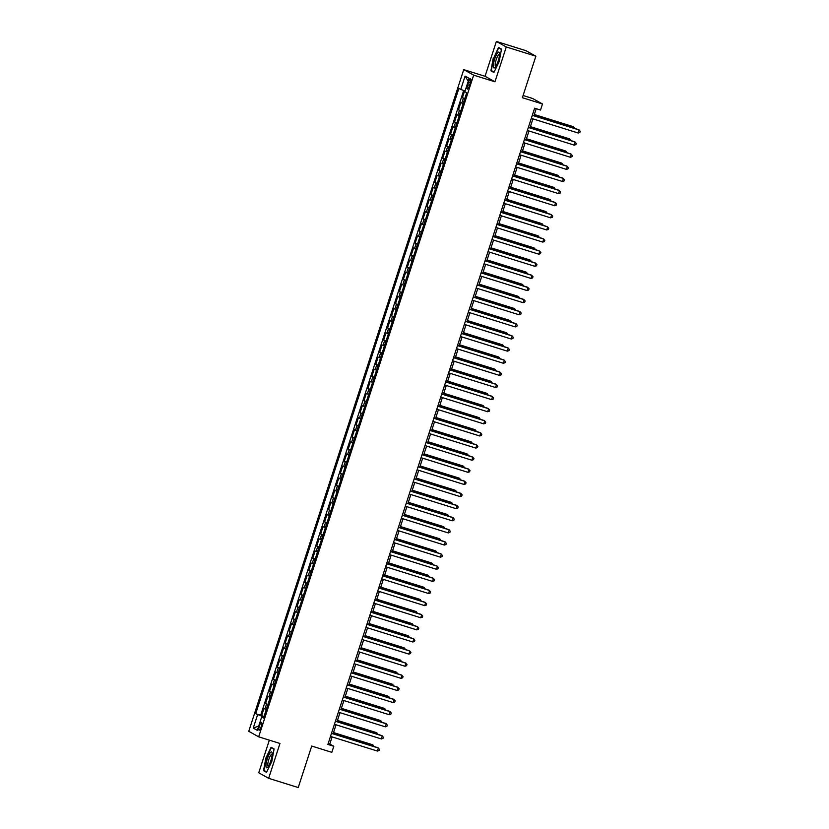 <?xml version="1.0" encoding="UTF-8"?>
<svg xmlns="http://www.w3.org/2000/svg" width="829" height="829" viewBox="0 0 829 829"><rect width="100%" height="100%" fill="white"/><g stroke="black" fill="none" stroke-linecap="round" stroke-linejoin="round"><path stroke-width="1.24" d="M261.145 726.753A4.083 0.964 -72.7 0 0 261.508 722.38A4.083 0.964 -72.7 0 0 259.436 725.8A4.083 0.964 -72.7 0 0 259.073 730.173A4.083 0.964 -72.7 0 0 261.145 726.753M269.342 740.152L258.741 772.804L268.648 778.317L298.233 787.55L311.714 746.048L331.838 752.328L333.807 746.266L329.787 744.027L332.097 736.919M463.743 69.636L248.752 731.313L258.669 736.826L473.66 75.149L463.743 69.636L485.048 76.289L494.954 81.802L506.281 46.963L496.364 41.45L485.048 76.289M496.364 41.45L525.959 50.683L535.866 56.196L522.374 97.708L542.498 103.988L532.591 98.475L523.089 95.511M506.281 46.963L535.866 56.196M464.634 90.827L462.385 97.718L464.841 98.485M463.152 103.677L460.81 102.568L458.447 109.842L460.903 110.599M459.214 115.801L456.872 114.682L454.51 121.956L456.966 122.723M455.276 127.915L452.935 126.806L450.572 134.08L453.028 134.837M451.339 140.039L448.997 138.92L446.634 146.194L449.09 146.961M447.401 152.153L445.059 151.044L442.707 158.308L445.152 159.075M443.463 164.277L441.132 163.158L438.769 170.432L441.215 171.199M439.525 176.39L437.194 175.282L434.831 182.546L437.277 183.313M435.588 188.504L433.256 187.395L430.893 194.67L433.339 195.437M431.65 200.628L429.318 199.52L426.956 206.784L429.401 207.551M427.712 212.742L425.381 211.633L423.018 218.908L425.464 219.675M423.774 224.866L421.443 223.757L419.08 231.022L421.526 231.788M419.837 236.98L417.505 235.871L415.142 243.146L417.588 243.913M415.899 249.104L413.567 247.985L411.205 255.259L413.65 256.026M411.961 261.218L409.63 260.109L407.267 267.384L409.713 268.14M408.023 273.342L405.692 272.223L403.329 279.497L405.775 280.264M404.086 285.456L401.754 284.347L399.391 291.621L401.837 292.378M400.148 297.58L397.816 296.461L395.454 303.735L397.899 304.502M396.21 309.694L393.879 308.585L391.516 315.849L393.962 316.616M392.272 321.807L389.941 320.699L387.578 327.973L390.024 328.74M388.335 333.932L386.003 332.823L383.64 340.087L386.086 340.854M384.397 346.045L382.065 344.937L379.703 352.211L382.148 352.978M380.459 358.169L378.128 357.061L375.765 364.325L378.211 365.092M376.532 370.283L374.19 369.174L371.827 376.449L374.273 377.216M372.594 382.407L370.252 381.288L367.889 388.563L370.335 389.329M368.656 394.521L366.314 393.412L363.952 400.687L366.397 401.443M364.719 406.645L362.377 405.526L360.014 412.801L362.46 413.567M360.781 418.759L358.439 417.65L356.076 424.925L358.522 425.681M356.843 430.883L354.501 429.764L352.138 437.038L354.584 437.805M352.905 442.997L350.563 441.888L348.201 449.152L350.646 449.919M348.968 455.121L346.626 454.002L344.263 461.276L346.719 462.043M345.03 467.235L342.688 466.126L340.325 473.39L342.781 474.157M341.092 479.349L338.75 478.24L336.387 485.514L338.843 486.281M337.154 491.473L334.812 490.364L332.45 497.628L334.906 498.395M333.217 503.586L330.875 502.478L328.512 509.752L330.968 510.519M329.279 515.711L326.937 514.602L324.574 521.866L327.03 522.633M325.341 527.824L322.999 526.716L320.636 533.99L323.092 534.757M321.403 539.948L319.061 538.829L316.699 546.104L319.155 546.871M317.466 552.062L315.124 550.953L312.761 558.228L315.217 558.984M313.528 564.186L311.186 563.067L308.823 570.342L311.279 571.108M309.59 576.3L307.248 575.191L304.885 582.466L307.341 583.222M305.652 588.424L303.31 587.305L300.948 594.58L303.404 595.346M301.715 600.538L299.373 599.429L297.01 606.693L299.466 607.46M297.777 612.652L295.435 611.543L293.072 618.817L295.528 619.584M293.839 624.776L291.497 623.667L289.134 630.931L291.59 631.698M289.901 636.89L287.559 635.781L285.197 643.055L287.653 643.822M285.964 649.014L283.622 647.905L281.259 655.169L283.715 655.936M282.026 661.127L279.684 660.019L277.321 667.293L279.777 668.06M278.088 673.252L275.746 672.143L273.383 679.407L275.839 680.174M274.15 685.365L271.808 684.257L269.446 691.531L271.902 692.288M270.213 697.49L267.871 696.37L265.508 703.645L267.964 704.412M542.498 103.988L540.529 110.039L534.612 108.195L327.89 744.421L333.807 746.266M468.582 82.206L467.711 84.869A3.958 0.933 -72.7 0 0 467.369 89.107A3.958 0.933 -72.7 0 0 469.38 85.791L470.24 83.128A3.958 0.933 -72.7 0 0 470.592 78.89A3.958 0.933 -72.7 0 0 468.582 82.206L470.354 82.755M263.705 717.51L261.653 717.023L263.529 718.059L466.706 92.744L464.831 91.708L469.162 78.372L465.09 76.113L460.758 89.439L458.883 88.402L255.705 713.717L263.384 716.826L263.207 717.396M261.653 717.023L257.322 730.349L253.249 728.09L257.581 714.753M464.727 98.827L462.385 97.718M463.68 90.485L260.679 715.261L264.026 716.525M266.275 709.603L263.933 708.494L261.57 715.769M267.85 704.754L265.508 703.645M271.788 692.64L269.446 691.531M275.725 680.516L273.383 679.407M279.663 668.402L277.321 667.293M283.601 656.288L281.259 655.169M287.539 644.164L285.197 643.055M291.476 632.05L289.134 630.931M295.414 619.926L293.072 618.817M299.352 607.812L297.01 606.693M303.29 595.688L300.948 594.58M307.227 583.575L304.885 582.466M311.165 571.45L308.823 570.342M315.103 559.337L312.761 558.228M319.041 547.213L316.699 546.104M322.978 535.099L320.636 533.99M326.916 522.975L324.574 521.866M330.854 510.861L328.512 509.752M334.792 498.747L332.45 497.628M338.729 486.623L336.387 485.514M342.667 474.509L340.325 473.39M346.605 462.385L344.263 461.276M350.543 450.271L348.201 449.152M354.48 438.147L352.138 437.038M358.418 426.033L356.076 424.925M362.356 413.909L360.014 412.801M366.294 401.796L363.952 400.687M370.231 389.671L367.889 388.563M374.169 377.558L371.827 376.449M378.107 365.444L375.765 364.325M382.034 353.32L379.703 352.211M385.972 341.206L383.64 340.087M389.91 329.082L387.578 327.973M393.848 316.968L391.516 315.849M397.785 304.844L395.454 303.735M401.723 292.73L399.391 291.621M405.661 280.606L403.329 279.497M409.599 268.492L407.267 267.384M413.536 256.368L411.205 255.259M417.474 244.254L415.142 243.146M421.412 232.13L419.08 231.022M425.35 220.017L423.018 218.908M429.287 207.903L426.956 206.784M433.225 195.779L430.893 194.67M437.163 183.665L434.831 182.546M441.101 171.541L438.769 170.432M445.038 159.427L442.707 158.308M448.976 147.303L446.634 146.194M452.914 135.189L450.572 134.08M456.852 123.065L454.51 121.956M460.789 110.951L458.447 109.842M494.954 81.802L473.66 75.149M268.648 778.317L279.964 743.468L258.669 736.826M333.134 733.738L336.035 724.795M337.071 721.624L339.973 712.681M341.009 709.5L343.911 700.567M344.947 697.386L347.848 688.443M348.885 685.262L351.786 676.329M352.822 673.148L355.724 664.205M356.76 661.034L359.662 652.091M360.698 648.91L363.599 639.967M364.636 636.796L367.537 627.854M368.573 624.672L371.475 615.729M372.511 612.558L375.413 603.616M376.449 600.434L379.35 591.491M380.387 588.321L383.288 579.378M384.324 576.196L387.226 567.264M388.262 564.083L391.164 555.14M392.2 551.959L395.101 543.026M396.138 539.845L399.039 530.902M400.075 527.721L402.977 518.788M404.013 515.607L406.915 506.664M407.951 503.493L410.852 494.55M411.889 491.369L414.79 482.426M415.826 479.255L418.728 470.312M419.764 467.131L422.666 458.188M423.692 455.017L426.603 446.075M427.629 442.893L430.541 433.95M431.567 430.779L434.479 421.837M435.505 418.655L438.417 409.723M439.443 406.542L442.354 397.599M443.38 394.417L446.292 385.485M447.318 382.304L450.23 373.361M451.256 370.18L454.168 361.247M455.194 358.066L458.105 349.123M459.131 345.952L462.043 337.009M463.069 333.828L465.981 324.885M467.007 321.714L469.919 312.771M470.945 309.59L473.856 300.647M474.882 297.476L477.794 288.533M478.82 285.352L481.732 276.409M482.758 273.238L485.67 264.296M486.696 261.114L489.607 252.182M490.633 249.001L493.535 240.058M494.571 236.876L497.473 227.944M498.509 224.763L501.41 215.82M502.447 212.649L505.348 203.706M506.384 200.525L509.286 191.582M510.322 188.411L513.224 179.468M514.26 176.287L517.161 167.344M518.198 164.173L521.099 155.23M522.135 152.049L525.037 143.106M526.073 139.935L528.975 130.992M530.011 127.811L532.912 118.879M533.949 115.697L536.218 108.703M328.18 743.53L329.787 744.027M465.069 90.983L460.758 89.439M260.679 715.261L255.705 713.717M468.23 81.242L465.09 76.113M253.249 728.09L258.721 726.028M493.224 58.299L490.913 70.828L493.897 72.486L499.193 61.615L501.493 49.098L498.509 47.44L493.556 58.403M266.503 772.327L271.798 761.468L274.098 748.939L271.114 747.281L265.829 758.141L263.518 770.669L266.503 772.327M492.913 71.449L490.913 70.828M265.518 771.291L263.518 770.669M532.291 115.345L579.202 129.987L578.217 133.023L531.306 118.371M532.332 115.19L578.528 129.614L580.248 131.262L579.854 132.474L578.217 133.023M573.513 128.049L573.844 127.013L573.171 126.64L534.332 114.506M574.829 128.464L573.844 127.013L534.28 114.661M498.177 61.004A8.29 1.948 -72.7 0 0 499.462 53.097A8.29 1.948 -72.7 0 0 494.695 59.066A8.29 1.948 -72.7 0 0 494.975 67.46A8.29 1.948 -72.7 0 0 498.177 61.004M499.524 54.455A6.28 1.482 -72.7 0 0 499.39 54.382A6.28 1.482 -72.7 0 0 496.198 59.636A6.28 1.482 -72.7 0 0 495.649 66.361A6.28 1.482 -72.7 0 0 495.804 66.372M494.084 72.102L491.317 70.558L493.545 58.424L498.675 47.895L501.431 49.429M500.198 48.372L498.675 47.895M272.13 753.54A8.29 1.948 -72.7 0 0 272.078 752.939A8.29 1.948 -72.7 0 0 268.606 755.551A8.29 1.948 -72.7 0 0 265.964 766.214A8.29 1.948 -72.7 0 0 267.591 767.302A8.29 1.948 -72.7 0 0 270.731 761.012A8.29 1.948 -72.7 0 0 272.13 753.54M272.14 754.297A6.28 1.482 -72.7 0 0 271.995 754.224A6.28 1.482 -72.7 0 0 269.301 758.1A6.28 1.482 -72.7 0 0 267.788 765.012A6.28 1.482 -72.7 0 0 268.254 766.203A6.28 1.482 -72.7 0 0 268.409 766.224M266.689 771.944L263.923 770.4L266.161 758.266L271.28 747.748L274.036 749.271M272.803 748.214L271.28 747.748M528.353 127.459L575.264 142.111L574.279 145.137L527.368 130.485M528.405 127.314L574.59 141.738L576.31 143.386L575.917 144.598L574.279 145.137M524.415 139.583L571.326 154.225L570.342 157.251L523.431 142.609M524.467 139.427L570.653 153.852L572.373 155.5L571.979 156.712L570.342 157.251M520.477 151.697L567.388 166.349L566.404 169.375L519.493 154.722M520.529 151.552L566.715 165.976L568.435 167.624L568.041 168.836L566.404 169.375M516.54 163.81L563.451 178.463L562.466 181.489L515.555 166.847M516.591 163.665L562.777 178.09L564.497 179.738L564.103 180.95L562.466 181.489M569.575 140.163L569.906 139.127L569.233 138.754L530.394 126.63M570.891 140.578L569.906 139.127L530.342 126.775M565.637 152.287L565.969 151.251L565.305 150.878L526.456 138.744M566.953 152.702L565.969 151.251L526.415 138.899M561.699 164.401L562.031 163.365L561.368 162.992L522.519 150.868M563.015 164.816L562.031 163.365L522.477 151.013M557.762 176.525L558.093 175.489L557.43 175.116L518.581 162.981M559.078 176.94L558.093 175.489L518.539 163.137M512.602 175.935L559.513 190.577L558.528 193.613L511.617 178.96M512.654 175.789L558.839 190.214L560.559 191.862L560.166 193.074L558.528 193.613M553.824 188.639L554.155 187.603L553.492 187.23L514.643 175.106M555.14 189.053L554.155 187.603L514.602 175.251M508.664 188.048L555.575 202.701L554.591 205.727L507.68 191.084M508.716 187.903L554.912 202.328L556.622 203.975L556.228 205.188L554.591 205.727M549.886 200.763L550.218 199.716L549.554 199.354L510.705 187.219M551.202 201.167L550.218 199.716L510.664 187.375M504.726 200.172L551.637 214.815L550.653 217.851L503.742 203.198M504.778 200.027L550.974 214.442L552.684 216.1L552.29 217.312L550.653 217.851M545.948 212.877L546.28 211.841L545.617 211.468L506.768 199.343M547.264 213.291L546.28 211.841L506.726 199.488M500.789 212.286L547.7 226.939L546.715 229.965L499.804 215.322M500.84 212.141L547.036 226.566L548.746 228.213L548.352 229.426L546.715 229.965M542.011 225.001L542.342 223.954L541.679 223.581L502.83 211.457M543.327 225.405L542.342 223.954L502.788 211.602M496.851 224.41L543.762 239.053L542.777 242.089L495.866 227.436M496.903 224.255L543.099 238.679L544.808 240.337L544.415 241.55L542.777 242.089M538.073 237.115L538.404 236.078L537.741 235.705L498.892 223.581M539.389 237.529L538.404 236.078L498.851 223.726M492.913 236.524L539.824 251.177L538.84 254.202L491.929 239.56M492.965 236.379L539.161 250.804L540.871 252.451L540.477 253.664L538.84 254.202M534.135 249.228L534.467 248.192L533.803 247.819L494.954 235.695M535.451 249.643L534.467 248.192L494.913 235.84M488.975 248.648L535.886 263.29L534.902 266.327L487.991 251.674M489.027 248.493L535.223 262.917L536.933 264.565L536.539 265.777L534.902 266.327M530.197 261.353L530.529 260.316L529.866 259.943L491.017 247.819M531.513 261.767L530.529 260.316L490.975 247.964M485.038 260.762L531.949 275.415L530.964 278.44L484.053 263.788M485.089 260.617L531.285 275.041L532.995 276.689L532.601 277.902L530.964 278.44M526.26 273.466L526.591 272.43L525.928 272.057L487.079 259.933M527.576 273.881L526.591 272.43L487.037 260.078M481.1 272.886L528.011 287.528L527.026 290.554L480.115 275.912M481.152 272.731L527.348 287.155L529.057 288.803L528.664 290.015L527.026 290.554M522.322 285.591L522.653 284.554L521.99 284.181L483.141 272.047M523.648 286.005L522.653 284.554L483.1 272.202M477.162 285L524.073 299.652L523.089 302.678L476.178 288.026M477.214 284.855L523.41 299.279L525.12 300.927L524.726 302.139L523.089 302.678M518.384 297.704L518.716 296.668L518.052 296.295L479.203 284.171M519.71 298.119L518.716 296.668L479.162 284.316M473.224 297.124L520.135 311.766L519.151 314.792L472.24 300.15M473.276 296.969L519.472 311.393L521.182 313.041L520.788 314.253L519.151 314.792M514.446 309.828L514.778 308.792L514.115 308.419L475.266 296.285M515.773 310.243L514.778 308.792L475.224 296.44M469.287 309.238L516.198 323.88L515.213 326.916L468.302 312.264M469.338 309.093L515.534 323.517L517.244 325.165L516.85 326.377L515.213 326.916M510.509 321.942L510.84 320.906L510.177 320.533L471.328 308.409M511.835 322.357L510.84 320.906L471.286 308.554M465.349 321.351L512.26 336.004L511.275 339.03L464.364 324.388M465.401 321.206L511.597 335.631L513.306 337.279L512.913 338.491L511.275 339.03M506.571 334.066L506.902 333.03L506.239 332.657L467.39 320.522M507.897 334.481L506.902 333.03L467.349 320.678M461.411 333.476L508.322 348.118L507.338 351.154L460.427 336.501M461.463 333.331L507.659 347.745L509.369 349.403L508.975 350.615L507.338 351.154M502.633 346.18L502.965 345.144L502.301 344.771L463.452 332.647M503.959 346.595L502.965 345.144L463.411 332.792M457.473 345.589L504.384 360.242L503.4 363.268L456.489 348.626M457.525 345.444L503.721 359.869L505.431 361.517L505.037 362.729L503.4 363.268M498.695 358.304L499.027 357.258L498.364 356.895L459.515 344.76M500.022 358.708L499.027 357.258L459.473 344.905M453.536 357.713L500.447 372.356L499.462 375.392L452.551 360.739M453.587 357.568L499.783 371.983L501.493 373.641L501.099 374.853L499.462 375.392M494.758 370.418L495.089 369.382L494.426 369.009L455.587 356.884M496.084 370.832L495.089 369.382L455.535 357.03M449.598 369.827L496.509 384.48L495.524 387.506L448.613 372.863M449.65 369.682L495.846 384.107L497.555 385.754L497.162 386.967L495.524 387.506M490.82 382.532L491.162 381.495L490.488 381.122L451.65 368.998M492.146 382.946L491.162 381.495L451.598 369.143M445.66 381.951L492.571 396.594L491.587 399.63L444.676 384.977M445.712 381.796L491.908 396.221L493.618 397.879L493.224 399.081L491.587 399.63M486.882 394.656L487.224 393.62L486.55 393.247L447.712 381.122M488.208 395.07L487.224 393.62L447.66 381.267M441.722 394.065L488.633 408.718L487.649 411.744L440.738 397.101M441.774 393.92L487.97 408.345L489.68 409.992L489.286 411.205L487.649 411.744M482.944 406.77L483.286 405.733L482.613 405.36L443.774 393.236M484.271 407.184L483.286 405.733L443.722 393.381M437.785 406.189L484.696 420.831L483.711 423.868L436.8 409.215M437.836 406.034L484.032 420.458L485.742 422.106L485.348 423.318L483.711 423.868M479.007 418.894L479.349 417.857L478.675 417.484L439.836 405.35M480.333 419.308L479.349 417.857L439.784 405.505M433.847 418.303L480.768 432.956L479.784 435.981L432.862 421.329M433.899 418.158L480.095 432.583L481.804 434.23L481.411 435.443L479.784 435.981M475.069 431.007L475.411 429.971L474.737 429.598L435.899 417.474M476.395 431.422L475.411 429.971L435.847 417.619M429.909 430.427L476.83 445.069L475.846 448.095L428.925 433.453M429.961 430.272L476.157 444.696L477.867 446.344L477.473 447.556L475.846 448.095M471.131 443.132L471.473 442.095L470.799 441.722L431.961 429.588M472.457 443.546L471.473 442.095L431.909 429.743M425.971 442.541L472.893 457.193L471.908 460.219L424.987 445.567M426.023 442.396L472.219 456.82L473.929 458.468L473.535 459.68L471.908 460.219M467.193 455.245L467.535 454.209L466.862 453.836L428.023 441.712M468.52 455.66L467.535 454.209L427.971 441.857M422.034 454.655L468.955 469.307L467.97 472.333L421.049 457.691M422.085 454.51L468.281 468.934L469.991 470.582L469.597 471.794L467.97 472.333M463.256 467.369L463.598 466.333L462.924 465.96L424.085 453.826M464.582 467.784L463.598 466.333L424.033 453.981M418.096 466.779L465.017 481.421L464.033 484.457L417.111 469.805M418.148 466.634L464.344 481.058L466.053 482.706L465.66 483.918L464.033 484.457M459.318 479.483L459.66 478.447L458.986 478.074L420.148 465.95M460.644 479.898L459.66 478.447L420.096 466.095M414.158 478.893L461.079 493.545L460.095 496.571L413.174 481.929M414.21 478.747L460.406 493.172L462.116 494.82L461.722 496.032L460.095 496.571M455.38 491.607L455.722 490.571L455.048 490.198L416.21 478.064M456.706 492.011L455.722 490.571L416.158 478.219M410.22 491.017L457.142 505.659L456.157 508.695L409.236 494.043M410.272 490.872L456.468 505.286L458.178 506.944L457.784 508.156L456.157 508.695M451.442 503.721L451.784 502.685L451.111 502.312L412.272 490.188M452.769 504.136L451.784 502.685L412.22 490.333M406.283 503.13L453.204 517.783L452.219 520.809L405.298 506.167M406.334 502.985L452.53 517.41L454.24 519.058L453.846 520.27L452.219 520.809M447.505 515.845L447.847 514.799L447.173 514.426L408.334 502.301M448.831 516.249L447.847 514.799L408.282 502.447M402.345 515.255L449.266 529.897L448.282 532.933L401.371 518.28M402.397 515.099L448.593 529.524L450.302 531.182L449.909 532.394L448.282 532.933M443.567 527.959L443.909 526.923L443.235 526.55L404.397 514.426M444.893 528.374L443.909 526.923L404.345 514.571M398.417 527.368L445.328 542.021L444.344 545.047L397.433 530.405M398.459 527.223L444.655 541.648L446.365 543.296L445.971 544.508L444.344 545.047M439.629 540.073L439.971 539.037L439.297 538.663L400.459 526.539M440.955 540.487L439.971 539.037L400.407 526.684M394.48 539.492L441.391 554.135L440.406 557.171L393.495 542.518M394.521 539.337L440.717 553.762L442.427 555.409L442.033 556.622L440.406 557.171M435.691 552.197L436.033 551.161L435.36 550.788L396.521 538.663M437.018 552.611L436.033 551.161L396.469 538.809M390.542 551.606L437.453 566.259L436.468 569.285L389.557 554.642M390.583 551.461L436.779 565.886L438.489 567.533L438.095 568.746L436.468 569.285M431.754 564.311L432.096 563.274L431.422 562.901L392.583 550.777M433.08 564.725L432.096 563.274L392.531 550.922M386.604 563.73L433.515 578.373L432.531 581.398L385.62 566.756M386.646 563.575L432.842 578L434.551 579.647L434.158 580.86L432.531 581.398M427.816 576.435L428.158 575.399L427.484 575.025L388.646 562.891M429.142 576.849L428.158 575.399L388.594 563.046M382.666 575.844L429.577 590.497L428.593 593.523L381.682 578.87M382.708 575.699L428.904 590.124L430.614 591.771L430.22 592.984L428.593 593.523M423.878 588.549L424.22 587.512L423.546 587.139L384.708 575.015M425.204 588.963L424.22 587.512L384.656 575.16M378.729 587.968L425.64 602.61L424.655 605.636L377.744 590.994M378.77 587.813L424.966 602.237L426.676 603.885L426.282 605.097L424.655 605.636M419.94 600.673L420.282 599.636L419.609 599.263L380.77 587.129M421.267 601.087L420.282 599.636L380.718 587.284M374.791 600.082L421.702 614.735L420.717 617.76L373.806 603.108M374.832 599.937L421.028 614.362L422.738 616.009L422.344 617.222L420.717 617.76M416.003 612.786L416.345 611.75L415.671 611.377L376.832 599.253M417.329 613.201L416.345 611.75L376.78 599.398M370.853 612.196L417.764 626.848L416.78 629.874L369.869 615.232M370.895 612.051L417.091 626.475L418.8 628.123L418.407 629.335L416.78 629.874M412.065 624.911L412.407 623.874L411.733 623.501L372.895 611.367M413.391 625.325L412.407 623.874L372.843 611.522M366.915 624.32L413.826 638.962L412.842 641.998L365.931 627.346M366.957 624.175L413.153 638.589L414.863 640.247L414.469 641.459L412.842 641.998M408.127 637.024L408.469 635.988L407.795 635.615L368.957 623.491M409.453 637.439L408.469 635.988L368.905 623.636M362.978 636.434L409.889 651.086L408.904 654.112L361.993 639.47M363.019 636.289L409.215 650.713L410.925 652.361L410.531 653.573L408.904 654.112M404.189 649.148L404.531 648.102L403.858 647.739L365.019 635.605M405.516 649.553L404.531 648.102L364.967 635.75M359.04 648.558L405.951 663.2L404.966 666.236L358.055 651.584M359.081 648.413L405.277 662.827L406.987 664.485L406.593 665.697L404.966 666.236M400.252 661.262L400.594 660.226L399.92 659.853L361.081 647.729M401.578 661.677L400.594 660.226L361.029 647.874M355.102 660.672L402.013 675.324L401.029 678.35L354.118 663.708M355.144 660.526L401.34 674.951L403.049 676.599L402.656 677.811L401.029 678.35M396.314 673.376L396.656 672.34L395.982 671.967L357.144 659.843M397.64 673.79L396.656 672.34L357.092 659.988M351.164 672.796L398.075 687.438L397.091 690.474L350.18 675.822M351.206 672.64L397.402 687.065L399.122 688.723L398.728 689.925L397.091 690.474M392.376 685.5L392.718 684.464L392.044 684.091L353.206 671.967M393.702 685.915L392.718 684.464L353.154 672.112M347.227 684.909L394.138 699.562L393.153 702.588L346.242 687.946M347.268 684.764L393.464 699.189L395.184 700.837L394.791 702.049L393.153 702.588M388.438 697.614L388.78 696.578L388.107 696.205L349.268 684.08M389.765 698.028L388.78 696.578L349.216 684.226M343.289 697.034L390.2 711.676L389.215 714.712L342.304 700.059M343.33 696.878L389.526 711.303L391.247 712.95L390.853 714.163L389.215 714.712M384.511 709.738L384.843 708.702L384.169 708.329L345.33 696.194M385.827 710.152L384.843 708.702L345.278 696.35M339.351 709.147L386.262 723.8L385.278 726.826L338.367 712.173M339.393 709.002L385.589 723.427L387.309 725.074L386.915 726.287L385.278 726.826M380.573 721.852L380.905 720.815L380.231 720.442L341.393 708.318M381.889 722.266L380.905 720.815L341.341 708.463M335.413 721.271L382.324 735.914L381.34 738.94L334.429 724.297M335.455 721.116L381.651 735.541L383.371 737.188L382.977 738.401L381.34 738.94M376.635 733.976L376.967 732.94L376.293 732.567L337.455 720.432M377.951 734.39L376.967 732.94L337.403 720.588M331.476 733.385L378.387 748.038L377.402 751.064L330.491 736.411M331.527 733.24L377.713 747.665L379.433 749.312L379.04 750.525L377.402 751.064M372.698 746.09L373.029 745.053L372.356 744.68L333.517 732.556M374.014 746.504L373.029 745.053L333.465 732.701M461.794 103.107L463.37 98.268M264.917 709.033L266.492 704.194M268.855 696.92L270.43 692.07M272.793 684.795L274.368 679.956M276.731 672.682L278.306 667.832M280.668 660.558L282.243 655.718M284.606 648.444L286.181 643.594M288.544 636.33L290.119 631.48M292.482 624.206L294.057 619.356M296.419 612.092L297.994 607.242M300.357 599.968L301.932 595.118M304.295 587.854L305.87 583.005M308.233 575.73L309.808 570.891M312.17 563.616L313.735 558.767M316.098 551.492L317.673 546.653M320.035 539.378L321.611 534.529M323.973 527.254L325.548 522.415M327.911 515.141L329.486 510.291M331.849 503.027L333.424 498.177M335.786 490.903L337.362 486.053M339.724 478.789L341.299 473.939M343.662 466.665L345.237 461.815M347.6 454.551L349.175 449.701M351.537 442.427L353.113 437.577M355.475 430.313L357.05 425.464M359.413 418.189L360.988 413.35M363.351 406.075L364.926 401.226M367.288 393.951L368.864 389.112M371.226 381.837L372.801 376.988M375.164 369.713L376.739 364.874M379.102 357.6L380.677 352.75M383.039 345.486L384.615 340.636M386.977 333.362L388.552 328.512M390.915 321.248L392.49 316.398M394.853 309.124L396.428 304.274M398.79 297.01L400.366 292.16M402.728 284.886L404.303 280.036M406.666 272.772L408.241 267.922M410.604 260.648L412.179 255.809M414.541 248.534L416.117 243.685M418.479 236.41L420.054 231.571M422.417 224.296L423.992 219.447M426.355 212.183L427.93 207.333M430.292 200.058L431.868 195.209M434.23 187.945L435.805 183.095M438.168 175.821L439.743 170.971M442.106 163.707L443.681 158.857M446.043 151.583L447.619 146.733M449.981 139.469L451.556 134.619M453.919 127.345L455.494 122.505M457.857 115.231L459.432 110.381M469.494 85.418L467.711 84.869"/></g></svg>
